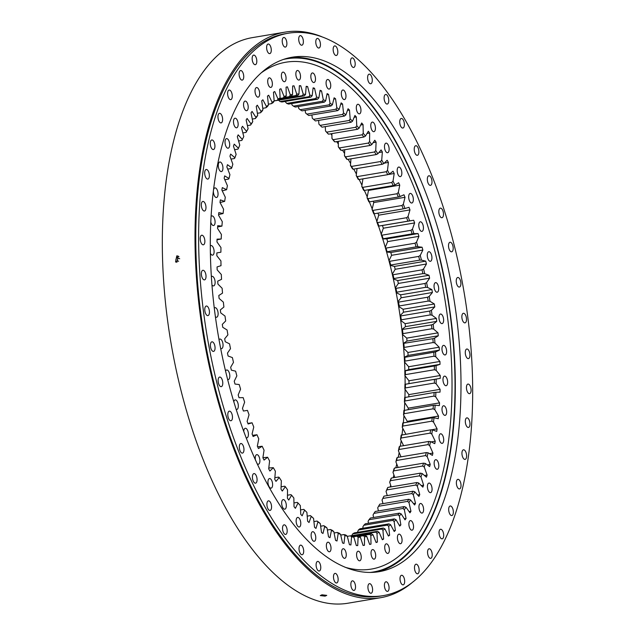 <?xml version="1.0" encoding="UTF-8"?>
<svg xmlns="http://www.w3.org/2000/svg" width="635" height="635" viewBox="0 0 635 635"><rect width="100%" height="100%" fill="white"/><g stroke="black" fill="none" stroke-linecap="round" stroke-linejoin="round"><path stroke-width="0.95" d="M307.205 516.152L310.42 515.604A222.798 101.846 80.4 0 0 312.277 517.207L313.563 518.39A224.099 102.441 -99.6 0 1 311.221 516.366L309.031 522.526A232.521 106.291 -99.6 0 1 307.618 521.224L306.895 512.366A224.099 102.441 -99.6 0 1 304.578 510.072L302.157 515.811A232.521 106.291 -99.6 0 1 300.768 514.342L300.315 505.563A224.099 102.441 -99.6 0 1 298.037 503.007L295.394 508.31A232.521 106.291 -99.6 0 1 294.029 506.682L293.854 498.015A224.099 102.441 -99.6 0 1 291.616 495.197L288.766 500.047A232.521 106.291 -99.6 0 1 287.425 498.269L287.52 489.752A224.099 102.441 -99.6 0 1 285.337 486.688L282.289 491.053A232.521 106.291 -99.6 0 1 280.988 489.133L281.353 480.79A224.099 102.441 -99.6 0 1 279.233 477.496L275.995 481.37A232.521 106.291 -99.6 0 1 274.733 479.314L275.368 471.186A224.099 102.441 -99.6 0 1 273.32 467.67L269.907 471.035A232.521 106.291 -99.6 0 1 268.692 468.844L269.597 460.962A224.099 102.441 -99.6 0 1 267.629 457.248L264.049 460.081A232.521 106.291 -99.6 0 1 262.89 457.772L264.057 450.175A224.099 102.441 -99.6 0 1 262.176 446.262L258.453 448.556A232.521 106.291 -99.6 0 1 257.342 446.143L258.77 438.848A224.099 102.441 -99.6 0 1 256.984 434.761L253.127 436.515A232.521 106.291 -99.6 0 1 252.079 433.991L253.762 427.037A224.099 102.441 -99.6 0 1 252.071 422.791L248.102 423.989A232.521 106.291 -99.6 0 1 247.118 421.378L249.039 414.782A224.099 102.441 -99.6 0 1 247.467 410.393L243.395 411.036A232.521 106.291 -99.6 0 1 242.475 408.345L244.642 402.138A224.099 102.441 -99.6 0 1 243.173 397.629L239.022 397.708A232.521 106.291 -99.6 0 1 238.173 394.954L240.57 389.16A224.099 102.441 -99.6 0 1 239.228 384.54L235.006 384.064A232.521 106.291 -99.6 0 1 234.228 381.238L236.847 375.88A224.099 102.441 -99.6 0 1 235.625 371.173L231.354 370.141A232.521 106.291 -99.6 0 1 230.656 367.268L233.49 362.371A224.099 102.441 -99.6 0 1 232.394 357.592L228.084 356.005A232.521 106.291 -99.6 0 1 227.473 353.1L230.497 348.678A224.099 102.441 -99.6 0 1 229.545 343.845L225.219 341.709A232.521 106.291 -99.6 0 1 224.679 338.772L227.901 334.851A224.099 102.441 -99.6 0 1 227.084 329.986L222.758 327.311A232.521 106.291 -99.6 0 1 222.306 324.366L225.695 320.945A224.099 102.441 -99.6 0 1 225.02 316.071L220.71 312.865A232.521 106.291 -99.6 0 1 220.345 309.92L223.901 307.022A224.099 102.441 -99.6 0 1 223.369 302.149L219.091 298.434A232.521 106.291 -99.6 0 1 218.813 295.489L222.52 293.132A224.099 102.441 -99.6 0 1 222.131 288.282L217.908 284.067A232.521 106.291 -99.6 0 1 217.805 282.607A232.521 106.291 -99.6 0 1 217.718 281.146L221.552 279.337A224.099 102.441 -99.6 0 1 221.313 274.526L217.154 269.827A232.521 106.291 -99.6 0 1 217.059 266.938L221.012 265.676A224.099 102.441 -99.6 0 1 220.924 260.937L216.845 255.762A232.521 106.291 -99.6 0 1 216.837 252.92L220.893 252.214A224.099 102.441 -99.6 0 1 220.956 247.555L216.972 241.943A232.521 106.291 -99.6 0 1 217.059 239.157L221.202 239.006A224.099 102.441 -99.6 0 1 221.409 234.45L217.543 228.409A232.521 106.291 -99.6 0 1 217.718 225.687L221.933 226.1A224.099 102.441 -99.6 0 1 222.29 221.663L218.551 215.217A232.521 106.291 -99.6 0 1 218.813 212.574L223.083 213.55A224.099 102.441 -99.6 0 1 223.583 209.24L219.996 202.43A232.521 106.291 -99.6 0 1 220.345 199.874L224.647 201.398A224.099 102.441 -99.6 0 1 225.298 197.239L221.869 190.079A232.521 106.291 -99.6 0 1 222.298 187.619L226.624 189.698A224.099 102.441 -99.6 0 1 227.417 185.714L224.155 178.229A232.521 106.291 -99.6 0 1 224.679 175.879L229.005 178.491A224.099 102.441 -99.6 0 1 229.933 174.696L226.862 166.926A232.521 106.291 -99.6 0 1 227.465 164.687L231.775 167.831A224.099 102.441 -99.6 0 1 232.839 164.235L229.965 156.202A232.521 106.291 -99.6 0 1 230.648 154.091L234.934 157.75A224.099 102.441 -99.6 0 1 236.125 154.368L233.466 146.113A232.521 106.291 -99.6 0 1 234.22 144.137L238.458 148.296A224.099 102.441 -99.6 0 1 239.776 145.137L237.331 136.692A232.521 106.291 -99.6 0 1 238.165 134.85L242.332 139.502A224.099 102.441 -99.6 0 1 243.776 136.581L241.562 127.976A232.521 106.291 -99.6 0 1 242.467 126.286L246.555 131.405A224.099 102.441 -99.6 0 1 248.11 128.738L247.277 130.278A222.798 101.846 80.4 0 0 246.047 132.382L242.832 132.929M386.905 495.649A233.331 106.664 80.4 0 0 387.12 495.117M390.136 487.037A233.331 106.664 80.4 0 0 390.715 485.346M393.128 477.742A233.331 106.664 80.4 0 0 393.93 474.964M395.835 467.82A233.331 106.664 80.4 0 0 396.748 464.034M398.232 457.303A233.331 106.664 80.4 0 0 399.169 452.588M400.304 446.238A233.331 106.664 80.4 0 0 401.177 440.674M402.019 434.665A233.331 106.664 80.4 0 0 402.78 428.339M403.368 422.64A233.331 106.664 80.4 0 0 403.963 415.631M404.336 410.218A233.331 106.664 80.4 0 0 404.733 402.606M404.924 397.439A233.331 106.664 80.4 0 0 405.09 389.303M405.114 384.302A233.331 106.664 80.4 0 0 405.027 375.777M404.9 370.848A233.331 106.664 80.4 0 0 404.551 362.077M404.289 357.211A233.331 106.664 80.4 0 0 404.138 354.782A233.331 106.664 80.4 0 0 386.62 252.016M210.32 245.92A4.858 2.222 -99.6 0 1 210.971 245.562A4.858 2.222 -99.6 0 1 214.09 251.047A4.858 2.222 -99.6 0 1 212.582 255.151A4.858 2.222 -99.6 0 1 210.407 253.325M211.122 216.495A4.858 2.222 -99.6 0 1 211.947 215.924A4.858 2.222 -99.6 0 1 215.067 221.409A4.858 2.222 -99.6 0 1 213.566 225.512A4.858 2.222 -99.6 0 1 210.82 222.21M213.582 189.643A4.858 2.222 -99.6 0 1 214.908 187.904A4.858 2.222 -99.6 0 1 218.035 193.389A4.858 2.222 -99.6 0 1 216.527 197.493A4.858 2.222 -99.6 0 1 213.4 192.008A4.858 2.222 -99.6 0 1 213.384 191.222M222.925 167.481A4.858 2.222 -99.6 0 1 221.417 171.585A4.858 2.222 -99.6 0 1 218.297 166.1A4.858 2.222 -99.6 0 1 219.797 161.996A4.858 2.222 -99.6 0 1 222.925 167.481M229.664 144.113A4.858 2.222 -99.6 0 1 228.155 148.217A4.858 2.222 -99.6 0 1 225.036 142.732A4.858 2.222 -99.6 0 1 226.536 138.628A4.858 2.222 -99.6 0 1 229.664 144.113M238.133 123.698A4.858 2.222 -99.6 0 1 236.625 127.802A4.858 2.222 -99.6 0 1 233.505 122.317A4.858 2.222 -99.6 0 1 235.013 118.213A4.858 2.222 -99.6 0 1 238.133 123.698M248.19 106.577A4.858 2.222 -99.6 0 1 246.682 110.68A4.858 2.222 -99.6 0 1 243.562 105.196A4.858 2.222 -99.6 0 1 245.07 101.092A4.858 2.222 -99.6 0 1 248.19 106.577M259.659 93.043A4.858 2.222 -99.6 0 1 258.151 97.147A4.858 2.222 -99.6 0 1 255.032 91.662A4.858 2.222 -99.6 0 1 256.54 87.559A4.858 2.222 -99.6 0 1 259.659 93.043M272.351 83.336A4.858 2.222 -99.6 0 1 270.843 87.432A4.858 2.222 -99.6 0 1 267.724 81.955A4.858 2.222 -99.6 0 1 269.224 77.851A4.858 2.222 -99.6 0 1 272.351 83.336M286.044 77.605A4.858 2.222 -99.6 0 1 284.536 81.709A4.858 2.222 -99.6 0 1 281.408 76.224A4.858 2.222 -99.6 0 1 282.916 72.12A4.858 2.222 -99.6 0 1 286.044 77.605M300.498 75.97A4.858 2.222 -99.6 0 1 298.99 80.066A4.858 2.222 -99.6 0 1 295.87 74.589A4.858 2.222 -99.6 0 1 297.378 70.485A4.858 2.222 -99.6 0 1 300.498 75.97M315.476 78.438A4.858 2.222 -99.6 0 1 313.968 82.542A4.858 2.222 -99.6 0 1 310.848 77.057A4.858 2.222 -99.6 0 1 312.356 72.954A4.858 2.222 -99.6 0 1 315.476 78.438M330.716 84.979A4.858 2.222 -99.6 0 1 329.208 89.083A4.858 2.222 -99.6 0 1 326.088 83.598A4.858 2.222 -99.6 0 1 327.596 79.494A4.858 2.222 -99.6 0 1 330.716 84.979M345.956 95.48A4.858 2.222 -99.6 0 1 344.448 99.584A4.858 2.222 -99.6 0 1 341.328 94.099A4.858 2.222 -99.6 0 1 342.837 89.995A4.858 2.222 -99.6 0 1 345.956 95.48M360.942 109.76A4.858 2.222 -99.6 0 1 359.434 113.863A4.858 2.222 -99.6 0 1 356.314 108.379A4.858 2.222 -99.6 0 1 357.822 104.275A4.858 2.222 -99.6 0 1 360.942 109.76M375.412 127.579A4.858 2.222 -99.6 0 1 373.904 131.675A4.858 2.222 -99.6 0 1 370.784 126.198A4.858 2.222 -99.6 0 1 372.293 122.095A4.858 2.222 -99.6 0 1 375.412 127.579M389.12 148.622A4.858 2.222 -99.6 0 1 387.612 152.725A4.858 2.222 -99.6 0 1 384.492 147.241A4.858 2.222 -99.6 0 1 386.001 143.137A4.858 2.222 -99.6 0 1 389.12 148.622M401.828 172.53A4.858 2.222 -99.6 0 1 400.32 176.633A4.858 2.222 -99.6 0 1 397.2 171.148A4.858 2.222 -99.6 0 1 398.709 167.053A4.858 2.222 -99.6 0 1 401.828 172.53M413.329 198.906A4.858 2.222 -99.6 0 1 411.821 203.009A4.858 2.222 -99.6 0 1 408.694 197.525A4.858 2.222 -99.6 0 1 410.202 193.421A4.858 2.222 -99.6 0 1 413.329 198.906M423.41 227.29A4.858 2.222 -99.6 0 1 421.902 231.394A4.858 2.222 -99.6 0 1 418.782 225.909A4.858 2.222 -99.6 0 1 420.291 221.805A4.858 2.222 -99.6 0 1 423.41 227.29M431.911 257.199A4.858 2.222 -99.6 0 1 430.403 261.302A4.858 2.222 -99.6 0 1 427.284 255.818A4.858 2.222 -99.6 0 1 428.792 251.714A4.858 2.222 -99.6 0 1 431.911 257.199M438.682 288.115A4.858 2.222 -99.6 0 1 437.174 292.219A4.858 2.222 -99.6 0 1 434.054 286.734A4.858 2.222 -99.6 0 1 435.562 282.631A4.858 2.222 -99.6 0 1 438.682 288.115M443.611 319.516A4.858 2.222 -99.6 0 1 442.103 323.62A4.858 2.222 -99.6 0 1 438.983 318.135A4.858 2.222 -99.6 0 1 440.492 314.031A4.858 2.222 -99.6 0 1 443.611 319.516M446.611 350.861A4.858 2.222 -99.6 0 1 445.103 354.965A4.858 2.222 -99.6 0 1 441.984 349.48A4.858 2.222 -99.6 0 1 443.484 345.376A4.858 2.222 -99.6 0 1 446.611 350.861M447.627 381.619A4.858 2.222 -99.6 0 1 446.119 385.723A4.858 2.222 -99.6 0 1 443 380.238A4.858 2.222 -99.6 0 1 444.508 376.134A4.858 2.222 -99.6 0 1 447.627 381.619M446.651 411.258A4.858 2.222 -99.6 0 1 445.143 415.361A4.858 2.222 -99.6 0 1 442.016 409.877A4.858 2.222 -99.6 0 1 443.524 405.773A4.858 2.222 -99.6 0 1 446.651 411.258M443.69 439.277A4.858 2.222 -99.6 0 1 442.182 443.373A4.858 2.222 -99.6 0 1 439.055 437.896A4.858 2.222 -99.6 0 1 440.563 433.792A4.858 2.222 -99.6 0 1 443.69 439.277M438.793 465.185A4.858 2.222 -99.6 0 1 437.285 469.289A4.858 2.222 -99.6 0 1 434.165 463.804A4.858 2.222 -99.6 0 1 435.673 459.7A4.858 2.222 -99.6 0 1 438.793 465.185M432.054 488.545A4.858 2.222 -99.6 0 1 430.546 492.649A4.858 2.222 -99.6 0 1 427.426 487.164A4.858 2.222 -99.6 0 1 428.935 483.068A4.858 2.222 -99.6 0 1 432.054 488.545M423.585 508.968A4.858 2.222 -99.6 0 1 422.077 513.072A4.858 2.222 -99.6 0 1 418.957 507.587A4.858 2.222 -99.6 0 1 420.465 503.484A4.858 2.222 -99.6 0 1 423.585 508.968M413.528 526.09A4.858 2.222 -99.6 0 1 412.02 530.193A4.858 2.222 -99.6 0 1 408.9 524.708A4.858 2.222 -99.6 0 1 410.408 520.605A4.858 2.222 -99.6 0 1 413.528 526.09M402.058 539.623A4.858 2.222 -99.6 0 1 400.55 543.727A4.858 2.222 -99.6 0 1 397.431 538.242A4.858 2.222 -99.6 0 1 398.939 534.138A4.858 2.222 -99.6 0 1 402.058 539.623M389.366 549.331A4.858 2.222 -99.6 0 1 387.858 553.434A4.858 2.222 -99.6 0 1 384.739 547.949A4.858 2.222 -99.6 0 1 386.247 543.846A4.858 2.222 -99.6 0 1 389.366 549.331M375.674 555.061A4.858 2.222 -99.6 0 1 374.174 559.157A4.858 2.222 -99.6 0 1 371.046 553.68A4.858 2.222 -99.6 0 1 372.554 549.577A4.858 2.222 -99.6 0 1 375.674 555.061M361.22 556.697A4.858 2.222 -99.6 0 1 359.712 560.8A4.858 2.222 -99.6 0 1 356.592 555.315A4.858 2.222 -99.6 0 1 358.1 551.212A4.858 2.222 -99.6 0 1 361.22 556.697M346.242 554.228A4.858 2.222 -99.6 0 1 344.734 558.332A4.858 2.222 -99.6 0 1 341.614 552.847A4.858 2.222 -99.6 0 1 343.122 548.743A4.858 2.222 -99.6 0 1 346.242 554.228M331.002 547.688A4.858 2.222 -99.6 0 1 329.494 551.783A4.858 2.222 -99.6 0 1 326.374 546.306A4.858 2.222 -99.6 0 1 327.882 542.203A4.858 2.222 -99.6 0 1 331.002 547.688M315.762 537.186A4.858 2.222 -99.6 0 1 314.254 541.282A4.858 2.222 -99.6 0 1 311.134 535.805A4.858 2.222 -99.6 0 1 312.634 531.701A4.858 2.222 -99.6 0 1 315.762 537.186M300.776 522.907A4.858 2.222 -99.6 0 1 299.268 527.002A4.858 2.222 -99.6 0 1 296.148 521.525A4.858 2.222 -99.6 0 1 297.656 517.422A4.858 2.222 -99.6 0 1 300.776 522.907M286.306 505.087A4.858 2.222 -99.6 0 1 284.798 509.191A4.858 2.222 -99.6 0 1 281.678 503.706A4.858 2.222 -99.6 0 1 283.186 499.602A4.858 2.222 -99.6 0 1 286.306 505.087M272.598 484.045A4.858 2.222 -99.6 0 1 271.089 488.148A4.858 2.222 -99.6 0 1 267.97 482.663A4.858 2.222 -99.6 0 1 269.478 478.56A4.858 2.222 -99.6 0 1 272.598 484.045M255.445 460.153A4.858 2.222 -99.6 0 1 255.262 458.748A4.858 2.222 -99.6 0 1 256.762 454.644A4.858 2.222 -99.6 0 1 259.89 460.129A4.858 2.222 -99.6 0 1 258.381 464.233A4.858 2.222 -99.6 0 1 257.048 463.653M243.745 431.609A4.858 2.222 -99.6 0 1 245.269 428.276A4.858 2.222 -99.6 0 1 248.396 433.761A4.858 2.222 -99.6 0 1 246.888 437.856A4.858 2.222 -99.6 0 1 246.039 437.666M233.791 401.891A4.858 2.222 -99.6 0 1 235.188 399.891A4.858 2.222 -99.6 0 1 238.308 405.376A4.858 2.222 -99.6 0 1 236.799 409.48A4.858 2.222 -99.6 0 1 236.101 409.369M225.536 371.157A4.858 2.222 -99.6 0 1 226.687 369.983A4.858 2.222 -99.6 0 1 229.806 375.468A4.858 2.222 -99.6 0 1 228.298 379.571A4.858 2.222 -99.6 0 1 227.576 379.444M219.004 339.749A4.858 2.222 -99.6 0 1 219.908 339.066A4.858 2.222 -99.6 0 1 223.036 344.551A4.858 2.222 -99.6 0 1 221.528 348.655A4.858 2.222 -99.6 0 1 220.623 348.424M214.265 308.094A4.858 2.222 -99.6 0 1 214.987 307.665A4.858 2.222 -99.6 0 1 218.107 313.15A4.858 2.222 -99.6 0 1 216.598 317.254A4.858 2.222 -99.6 0 1 215.384 316.786M211.36 276.654A4.858 2.222 -99.6 0 1 211.987 276.32A4.858 2.222 -99.6 0 1 215.106 281.797A4.858 2.222 -99.6 0 1 213.598 285.901A4.858 2.222 -99.6 0 1 211.955 284.956M280.067 101.552A222.798 101.846 -99.6 0 1 281.916 101.989L310.904 97.099A222.798 101.846 80.4 0 0 309.055 96.671L280.067 101.552L278.527 100.203M275.074 100.711A222.798 101.846 -99.6 0 1 275.304 100.743L304.3 95.861A222.798 101.846 80.4 0 0 302.474 95.663L278.821 99.647M279.749 98.52L297.783 95.48A222.798 101.846 80.4 0 0 295.981 95.528L284.901 97.401M289.623 96.266L291.378 95.972A222.798 101.846 80.4 0 0 290.385 96.131A222.798 101.846 80.4 0 0 289.623 96.266L290.314 94.837A224.099 102.441 -99.6 0 1 292.537 94.472L291.378 95.972M283.408 97.869L284.067 96.48A224.099 102.441 -99.6 0 1 286.234 95.806L285.123 97.33A222.798 101.846 80.4 0 0 283.408 97.869L279.781 98.481M277.368 100.33L277.995 98.989A224.099 102.441 -99.6 0 1 280.106 98.012L279.035 99.552A222.798 101.846 80.4 0 0 277.368 100.33L274.145 100.87M271.526 103.64L272.129 102.346A224.099 102.441 -99.6 0 1 274.161 101.076L273.129 102.632A222.798 101.846 80.4 0 0 271.526 103.64L268.351 104.172M265.906 107.791L266.486 106.553A224.099 102.441 -99.6 0 1 268.438 104.981L267.446 106.553A222.798 101.846 80.4 0 0 265.906 107.791L262.755 108.323M260.525 112.76L261.08 111.577A224.099 102.441 -99.6 0 1 262.946 109.728L261.993 111.292A222.798 101.846 80.4 0 0 260.525 112.76L257.381 113.292M255.405 118.531L255.945 117.411A224.099 102.441 -99.6 0 1 257.715 115.284L256.802 116.84A222.798 101.846 80.4 0 0 255.405 118.531L252.262 119.062M250.579 125.079L251.095 124.031A224.099 102.441 -99.6 0 1 252.762 121.626L251.897 123.182A222.798 101.846 80.4 0 0 250.579 125.079L247.404 125.619M234.934 157.75L234.458 158.512L231.005 159.091M242.332 139.502L241.84 140.414L238.569 140.962M238.458 148.296L237.974 149.13L234.617 149.701M231.775 167.831L231.307 168.505L227.727 169.108M229.005 178.491L228.536 179.086L224.806 179.721M226.624 189.698L222.242 190.865M224.647 201.398L220.043 202.517M223.083 213.55L218.615 214.559M221.933 226.1L217.63 226.997M221.202 239.006L217.035 239.792M403.868 343.591A222.798 101.846 -99.6 0 1 404.177 347.424L433.165 342.535A222.798 101.846 80.4 0 0 432.864 338.701L403.304 343.416A224.099 102.441 80.4 0 1 403.693 348.266L404.177 347.424M402.511 329.779A222.798 101.846 -99.6 0 1 402.931 333.637L431.919 328.747A222.798 101.846 80.4 0 0 431.498 324.898L401.923 329.525A224.099 102.441 80.4 0 1 402.455 334.399L402.931 333.637M400.741 315.936A222.798 101.846 -99.6 0 1 401.272 319.802L430.26 314.912A222.798 101.846 80.4 0 0 429.728 311.055L400.741 315.936L400.121 315.603A224.099 102.441 80.4 0 1 400.804 320.484L401.272 319.802M398.566 302.117A222.798 101.846 -99.6 0 1 399.209 305.967L428.204 301.077A222.798 101.846 80.4 0 0 427.553 297.228L398.566 302.117L397.923 301.704A224.099 102.441 80.4 0 1 398.74 306.57L399.209 305.967M395.994 288.369A222.798 101.846 -99.6 0 1 396.748 292.187L425.736 287.306A222.798 101.846 80.4 0 0 424.982 283.48L395.994 288.369L395.327 287.877A224.099 102.441 80.4 0 1 396.28 292.711L396.748 292.187M393.041 274.741A222.798 101.846 -99.6 0 1 393.898 278.527L422.894 273.637A222.798 101.846 80.4 0 0 422.029 269.859L393.041 274.741L392.335 274.177A224.099 102.441 80.4 0 1 393.43 278.963L393.898 278.527M389.707 261.302A222.798 101.846 -99.6 0 1 390.676 265.025L419.664 260.144A222.798 101.846 80.4 0 0 418.703 256.421L389.707 261.302L388.977 260.667A224.099 102.441 80.4 0 1 390.2 265.382L390.676 265.025M386.016 248.094A222.798 101.846 -99.6 0 1 387.08 251.754L416.076 246.864A222.798 101.846 80.4 0 0 415.012 243.213L386.016 248.094L385.255 247.396A224.099 102.441 80.4 0 1 386.596 252.016L387.08 251.754M381.984 235.18A222.798 101.846 -99.6 0 1 383.143 238.744L412.131 233.863A222.798 101.846 80.4 0 0 410.98 230.291L381.984 235.18L381.183 234.41A224.099 102.441 80.4 0 1 382.651 238.927L383.143 238.744M377.619 222.591A222.798 101.846 -99.6 0 1 378.873 226.06L407.861 221.178A222.798 101.846 80.4 0 0 406.614 217.71L377.619 222.591L376.777 221.766A224.099 102.441 80.4 0 1 378.357 226.155L378.873 226.06M362.728 187.365A222.798 101.846 -99.6 0 1 364.212 190.452L393.208 185.571A222.798 101.846 80.4 0 0 391.716 182.475L362.728 187.365L361.767 186.38A224.099 102.441 80.4 0 1 363.649 190.294L364.212 190.452M398.375 196.985L369.387 201.866A222.798 101.846 -99.6 0 0 367.975 198.636L396.962 193.754L398.32 192.437A224.099 102.441 -99.6 0 1 400.106 196.525L398.375 196.985A222.798 101.846 80.4 0 0 396.962 193.754M403.265 208.867L374.277 213.757A222.798 101.846 -99.6 0 0 372.943 210.399L401.931 205.518L403.328 204.248A224.099 102.441 -99.6 0 1 405.019 208.494L403.265 208.867A222.798 101.846 80.4 0 0 401.931 205.518M351.496 166.426A222.798 101.846 -99.6 0 1 353.116 169.204L382.103 164.322A222.798 101.846 80.4 0 0 380.484 161.544L351.496 166.426L350.456 165.362A224.099 102.441 80.4 0 1 352.504 168.878L353.116 169.204M387.771 174.665L358.783 179.554A222.798 101.846 -99.6 0 0 357.227 176.609L386.215 171.728L387.493 170.315A224.099 102.441 -99.6 0 1 389.461 174.038L387.771 174.665A222.798 101.846 80.4 0 0 386.215 171.728M345.551 156.853A222.798 101.846 -99.6 0 1 347.226 159.456L376.222 154.575A222.798 101.846 80.4 0 0 374.547 151.971L345.551 156.853L344.472 155.758A224.099 102.441 80.4 0 1 346.591 159.052L347.226 159.456M339.423 147.923A222.798 101.846 -99.6 0 1 341.154 150.344L370.141 145.463A222.798 101.846 80.4 0 0 368.419 143.042L339.423 147.923L338.304 146.804A224.099 102.441 80.4 0 1 340.487 149.868L341.154 150.344M333.137 139.684A222.798 101.846 -99.6 0 1 334.907 141.907L363.895 137.025A222.798 101.846 80.4 0 0 362.125 134.795L333.137 139.684L331.97 138.533A224.099 102.441 80.4 0 1 334.208 141.351L334.907 141.907M326.707 132.151A222.798 101.846 -99.6 0 1 328.517 134.175L357.505 129.294A222.798 101.846 80.4 0 0 355.703 127.262L326.707 132.151L325.501 130.985A224.099 102.441 80.4 0 1 327.787 133.548L328.517 134.175M320.175 125.365A222.798 101.846 -99.6 0 1 322.008 127.175L350.996 122.293A222.798 101.846 80.4 0 0 349.163 120.475L320.175 125.365L318.929 124.19A224.099 102.441 80.4 0 1 321.239 126.484L322.008 127.175M313.547 119.348A222.798 101.846 -99.6 0 1 315.404 120.944L344.392 116.062A222.798 101.846 80.4 0 0 342.543 114.459L313.547 119.348L312.261 118.166L311.904 114.967M306.864 114.125A222.798 101.846 -99.6 0 1 308.737 115.499L337.725 110.617A222.798 101.846 80.4 0 0 335.859 109.244L306.864 114.125L305.538 112.943L305.173 110.339M300.149 109.72A222.798 101.846 -99.6 0 1 302.022 110.863L331.018 105.981A222.798 101.846 80.4 0 0 329.144 104.839L300.149 109.72L298.783 108.545L298.442 106.529M293.426 106.148A222.798 101.846 -99.6 0 1 295.299 107.061L324.287 102.171A222.798 101.846 80.4 0 0 322.413 101.267L293.426 106.148L292.021 104.981L291.735 103.568M317.579 99.211L288.584 104.092A222.798 101.846 -99.6 0 0 286.718 103.426L315.714 98.536L316.54 96.996A224.099 102.441 -99.6 0 1 318.897 97.853L317.579 99.211A222.798 101.846 80.4 0 0 315.714 98.536M350.52 535.813A222.798 101.846 80.4 0 0 352.346 536.003L353.862 537.115A224.099 102.441 -99.6 0 1 351.552 536.869L350.52 535.813L347.297 536.353M357.037 536.186A222.798 101.846 80.4 0 0 358.831 536.138L360.386 537.218A224.099 102.441 -99.6 0 1 358.108 537.281L357.037 536.186L353.425 536.797M359.219 536.408L363.434 535.694A222.798 101.846 80.4 0 0 364.426 535.535A222.798 101.846 80.4 0 0 365.196 535.4L363.657 535.662M358.862 536.154L369.689 534.337A222.798 101.846 80.4 0 0 371.411 533.797L357.267 536.186M352.409 536.051L375.785 532.114A222.798 101.846 80.4 0 0 377.444 531.336L350.75 535.837M354.298 532.908A222.798 101.846 -99.6 0 1 352.695 533.916L381.683 529.034A222.798 101.846 80.4 0 0 383.294 528.026L354.298 532.908M359.918 528.764A222.798 101.846 -99.6 0 1 358.378 530.003L387.366 525.113A222.798 101.846 80.4 0 0 388.914 523.875L359.918 528.764M365.3 523.796A222.798 101.846 -99.6 0 1 363.831 525.256L392.819 520.375A222.798 101.846 80.4 0 0 394.295 518.906L365.3 523.796M370.419 518.017A222.798 101.846 -99.6 0 1 369.014 519.708L398.01 514.826A222.798 101.846 80.4 0 0 399.407 513.136L370.419 518.017M383.984 496.141A222.798 101.846 -99.6 0 1 382.841 498.443L411.837 493.562A222.798 101.846 80.4 0 0 412.972 491.252L383.984 496.141L383.492 497.046A224.099 102.441 80.4 0 1 382.048 499.967L382.841 498.443M407.535 501.388L378.547 506.278A222.798 101.846 -99.6 0 0 379.778 504.166L408.765 499.285L410.535 499.88A224.099 102.441 -99.6 0 1 408.98 502.547L407.535 501.388A222.798 101.846 80.4 0 0 408.765 499.285M402.923 508.484L373.928 513.374A222.798 101.846 -99.6 0 0 375.245 511.469L404.241 506.587L405.987 507.254A224.099 102.441 -99.6 0 1 404.328 509.659L402.923 508.484A222.798 101.846 80.4 0 0 404.241 506.587M391.366 478.044A222.798 101.846 -99.6 0 1 390.422 480.719L419.417 475.837A222.798 101.846 80.4 0 0 420.362 473.154L391.366 478.044L390.89 478.798A224.099 102.441 80.4 0 1 389.699 482.187L390.422 480.719M415.798 485.029L386.81 489.918A222.798 101.846 -99.6 0 0 387.85 487.418L416.846 482.536L418.632 482.989A224.099 102.441 -99.6 0 1 417.314 486.14L415.798 485.029A222.798 101.846 80.4 0 0 416.846 482.536M394.518 468.043A222.798 101.846 -99.6 0 1 393.676 470.892L422.664 466.003A222.798 101.846 80.4 0 0 423.505 463.161L394.518 468.043L394.049 468.717A224.099 102.441 80.4 0 1 392.986 472.321L393.676 470.892M397.288 457.462A222.798 101.846 -99.6 0 1 396.558 460.47L425.545 455.581A222.798 101.846 80.4 0 0 426.275 452.58L397.288 457.462L396.819 458.057A224.099 102.441 80.4 0 1 395.891 461.859L396.558 460.47M399.669 446.341A222.798 101.846 -99.6 0 1 399.042 449.493L428.038 444.611A222.798 101.846 80.4 0 0 428.657 441.46L399.669 446.341L399.201 446.857A224.099 102.441 80.4 0 1 398.407 450.842L399.042 449.493M401.645 434.729A222.798 101.846 -99.6 0 1 401.137 438.015L430.125 433.126A222.798 101.846 80.4 0 0 430.641 429.839L401.177 435.158A224.099 102.441 80.4 0 1 400.526 439.309L401.137 438.015M403.217 422.664A222.798 101.846 -99.6 0 1 402.82 426.069L431.816 421.18A222.798 101.846 80.4 0 0 432.213 417.774L402.741 423.005A224.099 102.441 80.4 0 1 402.241 427.307L402.82 426.069M404.376 410.194A222.798 101.846 -99.6 0 1 404.098 413.71L433.086 408.821A222.798 101.846 80.4 0 0 433.372 405.313L403.892 410.448A224.099 102.441 80.4 0 1 403.535 414.893L404.098 413.71M405.122 397.375A222.798 101.846 -99.6 0 1 404.955 400.979L433.951 396.097A222.798 101.846 80.4 0 0 434.11 392.493L404.622 397.542A224.099 102.441 80.4 0 1 404.416 402.106L404.955 400.979M405.44 384.254A222.798 101.846 -99.6 0 1 405.392 387.937L434.388 383.048A222.798 101.846 80.4 0 0 434.435 379.365L404.932 384.334A224.099 102.441 80.4 0 1 404.868 388.993L405.392 387.937M405.336 370.88A222.798 101.846 -99.6 0 1 405.408 374.626L434.403 369.745A222.798 101.846 80.4 0 0 434.332 365.99L404.812 370.872A224.099 102.441 80.4 0 1 404.9 375.618L405.408 374.626M433.991 356.219L405.003 361.101A222.798 101.846 -99.6 0 0 404.812 357.307L435.531 351.949A224.099 102.441 -99.6 0 1 435.769 356.751L433.991 356.219A222.798 101.846 80.4 0 0 433.808 352.417M252.071 422.791L247.88 423.41M267.629 457.248L262.898 457.7M256.984 434.761L252.627 435.324M262.176 446.262L257.627 446.77M273.32 467.67L268.788 468.003M279.233 477.496L278.598 477.091L274.86 477.726M285.337 486.688L284.67 486.204L281.091 486.807M291.616 495.197L290.917 494.641L287.457 495.229M298.037 503.007L297.307 502.38L293.949 502.944M304.578 510.072L303.816 509.373L300.545 509.929M317.087 521.049A222.798 101.846 80.4 0 0 318.96 522.422L320.286 523.605A224.099 102.441 -99.6 0 1 317.929 521.875L317.087 521.049L313.92 521.589M323.802 525.685A222.798 101.846 80.4 0 0 325.676 526.828L327.041 528.01A224.099 102.441 -99.6 0 1 324.675 526.566L323.802 525.685L320.651 526.217M330.525 529.495A222.798 101.846 80.4 0 0 332.399 530.4L333.804 531.574A224.099 102.441 -99.6 0 1 331.438 530.423L330.525 529.495L327.382 530.019M337.241 532.455A222.798 101.846 80.4 0 0 339.098 533.13L340.55 534.281A224.099 102.441 -99.6 0 1 338.193 533.432L337.241 532.455L334.089 532.987M351.552 536.869L350.885 544.965A232.521 106.291 -99.6 0 1 349.48 544.727L347.242 536.13L345.757 534.995A222.798 101.846 80.4 0 1 343.908 534.567L340.733 535.099M309.055 96.671L309.848 95.147A224.099 102.441 -99.6 0 1 312.182 95.702L310.904 97.099M302.474 95.663L303.228 94.17A224.099 102.441 -99.6 0 1 305.538 94.417L304.3 95.861M295.981 95.528L296.704 94.067A224.099 102.441 -99.6 0 1 298.974 94.004L297.783 95.48M246.047 132.382L246.555 131.405M432.864 338.701L434.57 338.145A224.099 102.441 -99.6 0 1 434.959 342.995L433.165 342.535M431.498 324.898L433.189 324.263A224.099 102.441 -99.6 0 1 433.721 329.136L431.919 328.747M429.728 311.055L431.387 310.332A224.099 102.441 -99.6 0 1 432.07 315.214L430.26 314.912M427.553 297.228L429.189 296.434A224.099 102.441 -99.6 0 1 430.006 301.3L428.204 301.077M424.982 283.48L426.585 282.607A224.099 102.441 -99.6 0 1 427.545 287.441L425.736 287.306M422.029 269.859L423.601 268.915A224.099 102.441 -99.6 0 1 424.696 273.693L422.894 273.637M418.703 256.421L420.243 255.397A224.099 102.441 -99.6 0 1 421.457 260.112L419.664 260.144M415.012 243.213L416.52 242.126A224.099 102.441 -99.6 0 1 417.862 246.745L416.076 246.864M410.98 230.291L412.448 229.14A224.099 102.441 -99.6 0 1 413.909 233.656L412.131 233.863M406.614 217.71L408.043 216.503A224.099 102.441 -99.6 0 1 409.623 220.885L407.861 221.178M391.716 182.475L393.033 181.11A224.099 102.441 -99.6 0 1 394.914 185.023L393.208 185.571M380.484 161.544L381.722 160.099A224.099 102.441 -99.6 0 1 383.77 163.608L382.103 164.322M374.547 151.971L375.737 150.487A224.099 102.441 -99.6 0 1 377.857 153.781L376.222 154.575M368.419 143.042L369.57 141.534A224.099 102.441 -99.6 0 1 371.753 144.597L370.141 145.463M362.125 134.795L363.236 133.263A224.099 102.441 -99.6 0 1 365.474 136.081L363.895 137.025M355.703 127.262L356.767 125.722A224.099 102.441 -99.6 0 1 359.053 128.278L357.505 129.294M349.163 120.475L350.187 118.92A224.099 102.441 -99.6 0 1 352.504 121.214L350.996 122.293M342.543 114.459L343.527 112.895A224.099 102.441 -99.6 0 1 345.869 114.919L344.392 116.062M335.859 109.244L336.804 107.672A224.099 102.441 -99.6 0 1 339.161 109.41L337.725 110.617M329.144 104.839L330.041 103.275A224.099 102.441 -99.6 0 1 332.415 104.719L331.018 105.981M322.413 101.267L323.286 99.711A224.099 102.441 -99.6 0 1 325.652 100.862L324.287 102.171M365.196 535.4L366.776 536.448A224.099 102.441 -99.6 0 1 364.553 536.813L363.434 535.694M371.411 533.797L373.023 534.805A224.099 102.441 -99.6 0 1 370.856 535.48L369.689 534.337M377.444 531.336L379.087 532.297A224.099 102.441 -99.6 0 1 376.984 533.273L375.785 532.114M383.294 528.026L384.961 528.931A224.099 102.441 -99.6 0 1 382.929 530.209L381.683 529.034M388.914 523.875L390.604 524.732A224.099 102.441 -99.6 0 1 388.652 526.296L387.366 525.113M394.295 518.906L396.01 519.7A224.099 102.441 -99.6 0 1 394.144 521.557L392.819 520.375M399.407 513.136L401.145 513.866A224.099 102.441 -99.6 0 1 399.375 516.001L398.01 514.826M412.972 491.252L414.75 491.784A224.099 102.441 -99.6 0 1 413.314 494.697L411.837 493.562M420.362 473.154L422.156 473.527A224.099 102.441 -99.6 0 1 420.965 476.917L419.417 475.837M423.505 463.161L425.307 463.455A224.099 102.441 -99.6 0 1 424.251 467.05L422.664 466.003M426.275 452.58L428.085 452.787A224.099 102.441 -99.6 0 1 427.157 456.589L425.545 455.581M428.657 441.46L430.459 441.587A224.099 102.441 -99.6 0 1 429.673 445.572L428.038 444.611M430.641 429.839L432.443 429.887A224.099 102.441 -99.6 0 1 431.792 434.038L430.125 433.126M432.213 417.774L434.007 417.735A224.099 102.441 -99.6 0 1 433.507 422.045L431.816 421.18M433.372 405.313L435.158 405.186A224.099 102.441 -99.6 0 1 434.8 409.623L433.086 408.821M434.11 392.493L435.888 392.279A224.099 102.441 -99.6 0 1 435.681 396.835L433.951 396.097M434.435 379.365L436.197 379.063A224.099 102.441 -99.6 0 1 436.134 383.723L434.388 383.048M434.332 365.99L436.078 365.609A224.099 102.441 -99.6 0 1 436.166 370.348L434.403 369.745M310.42 515.604L311.221 516.366M347.242 536.13A224.099 102.441 -99.6 0 1 344.9 535.583L343.908 534.567M368.197 189.786A232.521 106.291 -99.6 0 1 368.483 190.413L367.054 197.707A224.099 102.441 80.4 0 1 368.84 201.795L369.387 201.866M367.054 197.707L367.975 198.636M373.197 201.231A232.521 106.291 -99.6 0 1 373.745 202.557L372.062 209.518A224.099 102.441 80.4 0 1 373.753 213.765L374.277 213.757M372.062 209.518L372.943 210.399M357.037 168.545L356.227 175.585A224.099 102.441 80.4 0 1 358.196 179.308L358.783 179.554M356.227 175.585L357.227 176.609M285.091 101.449L286.718 103.426M351.679 535.678L352.695 533.916M357.473 532.376L358.378 530.003M363.069 528.233L362.879 526.828L363.831 525.256M368.443 523.264L368.109 521.271L369.014 519.708M378.42 510.937L377.714 507.817L378.547 506.278M373.563 517.493L373.062 514.929L373.928 513.374M387.255 495.586L386.048 491.411L386.81 489.918M386.048 491.411A224.099 102.441 80.4 0 0 387.366 488.251L387.85 487.418M435.769 356.751L439.936 361.458L408.67 366.728L404.511 362.021L405.003 361.101M404.511 362.021A224.099 102.441 80.4 0 0 404.273 357.219L404.812 357.307M385.278 247.333A233.331 106.664 80.4 0 0 382.738 238.919M381.246 234.228A233.331 106.664 80.4 0 0 378.539 226.131M376.888 221.417A233.331 106.664 80.4 0 0 374.063 213.757M372.205 208.947A233.331 106.664 80.4 0 0 369.332 201.866M367.22 196.874A233.331 106.664 80.4 0 0 364.355 190.429M361.942 185.245A233.331 106.664 80.4 0 0 359.148 179.491M356.402 174.101A233.331 106.664 80.4 0 0 353.735 169.1M350.599 163.481A233.331 106.664 80.4 0 0 348.163 159.298M344.575 153.44A233.331 106.664 80.4 0 0 342.455 150.13M338.336 144.01A233.331 106.664 80.4 0 0 336.645 141.613M331.907 135.231A233.331 106.664 80.4 0 0 330.779 133.794M325.31 127.151A233.331 106.664 80.4 0 0 324.906 126.69M312.182 95.702L313.118 87.852A232.521 106.291 -99.6 0 1 314.539 88.273L316.54 96.996M323.286 99.711L321.524 90.884A232.521 106.291 -99.6 0 0 320.096 90.281L318.897 97.853M330.041 103.275L328.541 94.393A232.521 106.291 -99.6 0 0 327.104 93.607L325.652 100.862M336.804 107.672L335.55 98.766A232.521 106.291 -99.6 0 0 334.121 97.798L332.415 104.719M343.527 112.895L342.543 103.997A232.521 106.291 -99.6 0 0 341.114 102.862L339.161 109.41M350.187 118.92L349.472 110.061A232.521 106.291 -99.6 0 0 348.059 108.752L345.869 114.919M356.767 125.722L356.322 116.935A232.521 106.291 -99.6 0 0 354.933 115.467L352.504 121.214M363.236 133.263L363.061 124.603A232.521 106.291 -99.6 0 0 361.696 122.976L359.053 128.278M369.57 141.534L369.665 133.017A232.521 106.291 -99.6 0 0 368.324 131.239L365.474 136.081M375.737 150.487L376.103 142.153A232.521 106.291 -99.6 0 0 374.801 140.232L371.753 144.597M381.722 160.099L382.357 151.971A232.521 106.291 -99.6 0 0 381.095 149.916L377.857 153.781M387.493 170.315L388.398 162.441A232.521 106.291 -99.6 0 0 387.183 160.25L383.77 163.608M393.033 181.11L394.2 173.506A232.521 106.291 -99.6 0 0 393.033 171.204L389.461 174.038M398.32 192.437L399.748 185.142A232.521 106.291 -99.6 0 0 398.637 182.721L394.914 185.023M403.328 204.248L405.011 197.287A232.521 106.291 -99.6 0 0 403.963 194.77L400.106 196.525M408.043 216.503L409.972 209.907A232.521 106.291 -99.6 0 0 408.988 207.296L405.019 208.494M412.448 229.14L414.615 222.933A232.521 106.291 -99.6 0 0 413.695 220.242L409.623 220.885M416.52 242.126L418.917 236.331A232.521 106.291 -99.6 0 0 418.068 233.569L413.909 233.656M420.243 255.397L422.862 250.047A232.521 106.291 -99.6 0 0 422.084 247.221L417.862 246.745M423.601 268.915L426.434 264.009A232.521 106.291 -99.6 0 0 425.736 261.144L421.457 260.112M426.585 282.607L429.617 278.186A232.521 106.291 -99.6 0 0 428.998 275.28L424.696 273.693M429.189 296.434L432.403 292.505A232.521 106.291 -99.6 0 0 431.871 289.576L427.545 287.441M431.387 310.332L434.784 306.919A232.521 106.291 -99.6 0 0 434.332 303.974L430.006 301.3M433.189 324.263L436.745 321.366A232.521 106.291 -99.6 0 0 436.38 318.421L432.07 315.214M434.57 338.145L438.277 335.788A232.521 106.291 -99.6 0 0 437.999 332.851L433.721 329.136M435.531 351.949L439.372 350.139A232.521 106.291 -99.6 0 0 439.182 347.218L434.959 342.995M439.936 361.458A232.521 106.291 -99.6 0 1 440.031 364.347L436.078 365.609M436.197 379.063L440.253 378.357A232.521 106.291 -99.6 0 0 440.245 375.515L436.166 370.348M435.888 392.279L440.031 392.128A232.521 106.291 -99.6 0 0 440.111 389.342L436.134 383.723M435.158 405.186L439.372 405.598A232.521 106.291 -99.6 0 0 439.547 402.876L435.681 396.835M434.007 417.735L438.277 418.711A232.521 106.291 -99.6 0 0 438.539 416.06L434.8 409.623M432.443 429.887L436.745 431.411A232.521 106.291 -99.6 0 0 437.094 428.855L433.507 422.045M430.459 441.587L434.784 443.659A232.521 106.291 -99.6 0 0 435.221 441.198L431.792 434.038M428.085 452.787L432.411 455.406A232.521 106.291 -99.6 0 0 432.927 453.049L429.673 445.572M425.307 463.455L429.625 466.598A232.521 106.291 -99.6 0 0 430.228 464.36L427.157 456.589M422.156 473.527L426.442 477.195A232.521 106.291 -99.6 0 0 427.117 475.083L424.251 467.05M418.632 482.989L422.87 487.148A232.521 106.291 -99.6 0 0 423.624 485.172L420.965 476.917M414.75 491.784L418.925 496.435A232.521 106.291 -99.6 0 0 419.759 494.594L417.314 486.14M410.535 499.88L414.623 505A232.521 106.291 -99.6 0 0 415.528 503.309L413.314 494.697M405.987 507.254L409.98 512.818A232.521 106.291 -99.6 0 0 410.956 511.286L408.98 502.547M401.145 513.866L405.019 519.859A232.521 106.291 -99.6 0 0 406.059 518.485L404.328 509.659M396.01 519.7L399.756 526.097A232.521 106.291 -99.6 0 0 400.852 524.891L399.375 516.001M390.604 524.732L394.208 531.503A232.521 106.291 -99.6 0 0 395.367 530.471L394.144 521.557M384.961 528.931L388.406 536.059A232.521 106.291 -99.6 0 0 389.612 535.202L388.652 526.296M379.087 532.297L382.365 539.742A232.521 106.291 -99.6 0 0 383.619 539.059L382.929 530.209M373.023 534.805L376.11 542.544A232.521 106.291 -99.6 0 0 377.404 542.044L376.984 533.273M366.776 536.448L369.673 544.449A232.521 106.291 -99.6 0 0 370.999 544.131L370.856 535.48M360.386 537.218L363.069 545.449A232.521 106.291 -99.6 0 0 364.426 545.314L364.553 536.813M353.862 537.115L356.33 545.544A232.521 106.291 -99.6 0 0 357.719 545.592L358.108 537.281M340.55 534.281L342.551 543.012A232.521 106.291 -99.6 0 0 343.972 543.433L344.9 535.583M333.804 531.574L335.566 540.393A232.521 106.291 -99.6 0 0 336.994 541.004L338.193 533.432M327.041 528.01L328.549 536.892A232.521 106.291 -99.6 0 0 329.986 537.678L331.438 530.423M320.286 523.605L321.532 532.519A232.521 106.291 -99.6 0 0 322.969 533.479L324.675 526.566M313.563 518.39L314.547 527.288A232.521 106.291 -99.6 0 0 315.968 528.423L317.929 521.875M251.095 124.031L247.11 118.467A232.521 106.291 -99.6 0 0 246.134 119.999L248.11 128.738M255.945 117.411L252.071 111.419A232.521 106.291 -99.6 0 0 251.031 112.792L252.762 121.626M261.08 111.577L257.334 105.188A232.521 106.291 -99.6 0 0 256.238 106.394L257.715 115.284M266.486 106.553L262.882 99.782A232.521 106.291 -99.6 0 0 261.723 100.814L262.946 109.728M272.129 102.346L268.684 95.226A232.521 106.291 -99.6 0 0 267.478 96.083L268.438 104.981M277.995 98.989L274.725 91.543A232.521 106.291 -99.6 0 0 273.471 92.226L274.161 101.076M284.067 96.48L280.972 88.741A232.521 106.291 -99.6 0 0 279.686 89.241L280.106 98.012M290.314 94.837L287.417 86.836A232.521 106.291 -99.6 0 0 286.083 87.154L286.234 95.806M296.704 94.067L294.021 85.836A232.521 106.291 -99.6 0 0 292.656 85.971L292.537 94.472M303.228 94.17L300.76 85.741A232.521 106.291 -99.6 0 0 299.371 85.685L298.974 94.004M309.848 95.147L307.61 86.558A232.521 106.291 -99.6 0 0 306.197 86.312L305.538 94.417M382.992 503.626L382.048 499.967M391.208 486.854L389.699 482.187M394.819 477.456L392.986 472.321M398.097 467.439L395.891 461.859M401.018 456.835L398.407 450.842M403.582 445.683L400.526 439.309M405.781 434.03L402.241 427.307M438.539 416.06L407.273 421.33A232.521 106.291 -99.6 0 1 407.21 421.989M407.273 421.33L403.535 414.893M439.547 402.876L408.281 408.146A232.521 106.291 -99.6 0 1 408.194 409.551M408.281 408.146L404.416 402.106M440.111 389.342L408.853 394.613A232.521 106.291 -99.6 0 1 408.789 396.756M408.853 394.613L404.868 388.993M440.245 375.515L408.98 380.786A232.521 106.291 -99.6 0 1 408.988 383.627L404.932 384.334M408.98 380.786L404.9 375.618M408.67 366.728A232.521 106.291 -99.6 0 1 408.765 369.61L404.812 370.872M439.182 347.218L407.916 352.488A232.521 106.291 -99.6 0 1 408.107 355.402L404.273 357.219M407.916 352.488L403.693 348.266M437.999 332.851L406.733 338.122A232.521 106.291 -99.6 0 1 407.011 341.058L403.304 343.416M406.733 338.122L402.455 334.399M436.38 318.421L405.114 323.683A232.521 106.291 -99.6 0 1 405.479 326.636L401.923 329.525M405.114 323.683L400.804 320.484M434.332 303.974L403.066 309.245A232.521 106.291 -99.6 0 1 403.519 312.19L400.121 315.603M403.066 309.245L398.74 306.57M431.871 289.576L400.606 294.846A232.521 106.291 -99.6 0 1 401.145 297.775L397.923 301.704M400.606 294.846L396.28 292.711M428.998 275.28L397.732 280.551A232.521 106.291 -99.6 0 1 398.351 283.456L395.327 287.877M397.732 280.551L393.43 278.963M425.736 261.144L394.47 266.414A232.521 106.291 -99.6 0 1 395.168 269.28L392.335 274.177M394.47 266.414L390.2 265.382M422.084 247.221L390.819 252.492A232.521 106.291 -99.6 0 1 391.597 255.31L388.977 260.667M390.819 252.492L386.596 252.016M418.068 233.569L386.802 238.839A232.521 106.291 -99.6 0 1 387.652 241.602L385.255 247.396M386.802 238.839L382.651 238.927M413.695 220.242L382.429 225.512A232.521 106.291 -99.6 0 1 383.349 228.203L381.183 234.41M382.429 225.512L378.357 226.155M377.944 213.138A232.521 106.291 -99.6 0 1 378.706 215.17L376.777 221.766M362.926 178.856L361.767 186.38M350.964 158.829L350.456 165.362M344.734 149.741L344.472 155.758M338.36 141.327L338.304 146.804M331.875 133.612L331.97 138.533M325.279 126.627L325.501 130.985M318.619 120.404L318.929 124.19M440.031 364.347L408.765 369.61M440.253 378.357L408.988 383.627M437.094 428.855L431.157 429.855M435.221 441.198L431.101 441.897M432.927 453.049L429.482 453.636M430.228 464.36L427.244 464.86M427.117 475.083L424.49 475.52M419.759 494.594L417.6 494.959M423.624 485.172L421.259 485.569M406.059 518.485L404.32 518.779M410.956 511.286L409.107 511.596M415.528 503.309L413.544 503.642M400.852 524.891L399.209 525.169M395.367 530.471L393.803 530.733M389.612 535.202L388.112 535.448M383.619 539.059L382.175 539.306M377.404 542.044L376.007 542.274M370.999 544.131L369.641 544.362M321.524 90.884L319.961 91.154M328.541 94.393L326.89 94.663M335.55 98.766L333.812 99.06M342.543 103.997L340.685 104.307M349.472 110.061L347.48 110.395M356.322 116.935L354.155 117.3M363.061 124.603L360.688 125M369.665 133.017L367.014 133.461M376.103 142.153L373.11 142.653M382.357 151.971L378.881 152.559M394.2 173.506L388.136 174.53M388.398 162.441L384.246 163.139M409.972 209.907L378.706 215.17M405.011 197.287L373.745 202.557M399.748 185.142L368.483 190.413M414.615 222.933L383.349 228.203M418.917 236.331L387.652 241.602M422.862 250.047L391.597 255.31M426.434 264.009L395.168 269.28M429.617 278.186L398.351 283.456M432.403 292.505L401.145 297.775M434.784 306.919L403.519 312.19M436.745 321.366L405.479 326.636M438.277 335.788L407.011 341.058M439.372 350.139L408.107 355.402M294.021 85.836L292.656 86.066M300.76 85.741L299.355 85.979M307.61 86.558L306.157 86.797M314.539 88.273L313.039 88.527M321.961 594.804L326.755 595.376L325.064 596.138L320.278 595.59L321.961 594.804M179.697 258.778A1.46 1.246 -66.8 0 0 177.467 259.675A1.46 1.246 -66.8 0 0 178.641 261.239M176.76 255.889L178.133 256.04L176.967 262.152L175.577 262.001L176.76 255.889M178.975 256.643A3.238 2.762 -66.8 0 0 178.61 256.683A3.238 2.762 -66.8 0 0 176.101 258.921A3.238 2.762 -66.8 0 0 176.601 262.191M204.851 240.705A4.858 2.222 -99.6 0 1 203.343 244.808A4.858 2.222 -99.6 0 1 200.215 239.324A4.858 2.222 -99.6 0 1 201.724 235.22A4.858 2.222 -99.6 0 1 204.851 240.705M205.962 206.923A4.858 2.222 -99.6 0 1 204.462 211.018A4.858 2.222 -99.6 0 1 201.335 205.542A4.858 2.222 -99.6 0 1 202.843 201.438A4.858 2.222 -99.6 0 1 205.962 206.923M209.344 174.982A4.858 2.222 -99.6 0 1 207.835 179.086A4.858 2.222 -99.6 0 1 204.708 173.601A4.858 2.222 -99.6 0 1 206.216 169.497A4.858 2.222 -99.6 0 1 209.344 174.982M214.916 145.447A4.858 2.222 -99.6 0 1 213.408 149.542A4.858 2.222 -99.6 0 1 210.288 144.066A4.858 2.222 -99.6 0 1 211.796 139.962A4.858 2.222 -99.6 0 1 214.916 145.447M222.599 118.808A4.858 2.222 -99.6 0 1 221.091 122.912A4.858 2.222 -99.6 0 1 217.972 117.427A4.858 2.222 -99.6 0 1 219.48 113.324A4.858 2.222 -99.6 0 1 222.599 118.808M232.259 95.536A4.858 2.222 -99.6 0 1 230.751 99.631A4.858 2.222 -99.6 0 1 227.624 94.155A4.858 2.222 -99.6 0 1 229.132 90.051A4.858 2.222 -99.6 0 1 232.259 95.536M241.102 70.564A4.858 2.222 -99.6 0 1 243.673 75.486A4.858 2.222 -99.6 0 1 242.213 80.113A4.858 2.222 -99.6 0 1 241.713 80.081A4.858 2.222 -99.6 0 1 239.141 75.16A4.858 2.222 -99.6 0 1 240.601 70.533A4.858 2.222 -99.6 0 1 241.102 70.564M254.175 55.142A4.858 2.222 -99.6 0 1 256.754 60.055A4.858 2.222 -99.6 0 1 255.294 64.691A4.858 2.222 -99.6 0 1 254.794 64.651A4.858 2.222 -99.6 0 1 252.214 59.738A4.858 2.222 -99.6 0 1 253.675 55.102A4.858 2.222 -99.6 0 1 254.175 55.142M268.645 44.069A4.858 2.222 -99.6 0 1 271.216 48.982A4.858 2.222 -99.6 0 1 269.756 53.618A4.858 2.222 -99.6 0 1 269.256 53.586A4.858 2.222 -99.6 0 1 266.684 48.665A4.858 2.222 -99.6 0 1 268.145 44.029A4.858 2.222 -99.6 0 1 268.645 44.069M284.25 37.536A4.858 2.222 -99.6 0 1 286.822 42.458A4.858 2.222 -99.6 0 1 285.361 47.093A4.858 2.222 -99.6 0 1 284.861 47.053A4.858 2.222 -99.6 0 1 282.289 42.132A4.858 2.222 -99.6 0 1 283.75 37.505A4.858 2.222 -99.6 0 1 284.25 37.536M300.728 35.671A4.858 2.222 -99.6 0 1 303.308 40.592A4.858 2.222 -99.6 0 1 301.847 45.22A4.858 2.222 -99.6 0 1 301.347 45.188A4.858 2.222 -99.6 0 1 298.775 40.267A4.858 2.222 -99.6 0 1 300.228 35.631A4.858 2.222 -99.6 0 1 300.728 35.671M317.802 38.489A4.858 2.222 -99.6 0 1 320.381 43.41A4.858 2.222 -99.6 0 1 318.921 48.038A4.858 2.222 -99.6 0 1 318.421 48.006A4.858 2.222 -99.6 0 1 315.849 43.085A4.858 2.222 -99.6 0 1 317.302 38.449A4.858 2.222 -99.6 0 1 317.802 38.489M335.177 45.942A4.858 2.222 -99.6 0 1 337.756 50.863A4.858 2.222 -99.6 0 1 336.296 55.499A4.858 2.222 -99.6 0 1 335.796 55.459A4.858 2.222 -99.6 0 1 333.216 50.538A4.858 2.222 -99.6 0 1 334.677 45.91A4.858 2.222 -99.6 0 1 335.177 45.942M352.552 57.92A4.858 2.222 -99.6 0 1 355.132 62.833A4.858 2.222 -99.6 0 1 353.671 67.469A4.858 2.222 -99.6 0 1 353.171 67.429A4.858 2.222 -99.6 0 1 350.599 62.516A4.858 2.222 -99.6 0 1 352.052 57.88A4.858 2.222 -99.6 0 1 352.552 57.92M369.633 74.2A4.858 2.222 -99.6 0 1 372.213 79.113A4.858 2.222 -99.6 0 1 370.753 83.749A4.858 2.222 -99.6 0 1 370.253 83.709A4.858 2.222 -99.6 0 1 367.681 78.796A4.858 2.222 -99.6 0 1 369.133 74.16A4.858 2.222 -99.6 0 1 369.633 74.2M386.136 94.504A4.858 2.222 -99.6 0 1 388.707 99.425A4.858 2.222 -99.6 0 1 387.247 104.053A4.858 2.222 -99.6 0 1 386.747 104.021A4.858 2.222 -99.6 0 1 384.175 99.1A4.858 2.222 -99.6 0 1 385.635 94.472A4.858 2.222 -99.6 0 1 386.136 94.504M401.757 118.491A4.858 2.222 -99.6 0 1 404.336 123.412A4.858 2.222 -99.6 0 1 402.876 128.048A4.858 2.222 -99.6 0 1 402.376 128.008A4.858 2.222 -99.6 0 1 399.796 123.087A4.858 2.222 -99.6 0 1 401.256 118.459A4.858 2.222 -99.6 0 1 401.757 118.491M416.25 145.756A4.858 2.222 -99.6 0 1 418.822 150.678A4.858 2.222 -99.6 0 1 417.362 155.305A4.858 2.222 -99.6 0 1 416.862 155.273A4.858 2.222 -99.6 0 1 414.29 150.352A4.858 2.222 -99.6 0 1 415.75 145.717A4.858 2.222 -99.6 0 1 416.25 145.756M431.975 181.269A4.858 2.222 -99.6 0 1 430.466 185.372A4.858 2.222 -99.6 0 1 427.347 179.888A4.858 2.222 -99.6 0 1 428.855 175.784A4.858 2.222 -99.6 0 1 431.975 181.269M443.476 213.63A4.858 2.222 -99.6 0 1 441.968 217.734A4.858 2.222 -99.6 0 1 438.841 212.249A4.858 2.222 -99.6 0 1 440.349 208.145A4.858 2.222 -99.6 0 1 443.476 213.63M453.168 247.721A4.858 2.222 -99.6 0 1 451.66 251.825A4.858 2.222 -99.6 0 1 448.532 246.34A4.858 2.222 -99.6 0 1 450.04 242.237A4.858 2.222 -99.6 0 1 453.168 247.721M460.883 282.972A4.858 2.222 -99.6 0 1 459.375 287.068A4.858 2.222 -99.6 0 1 456.255 281.591A4.858 2.222 -99.6 0 1 457.764 277.487A4.858 2.222 -99.6 0 1 460.883 282.972M466.503 318.762A4.858 2.222 -99.6 0 1 464.995 322.866A4.858 2.222 -99.6 0 1 461.875 317.381A4.858 2.222 -99.6 0 1 463.383 313.285A4.858 2.222 -99.6 0 1 466.503 318.762M469.924 354.505A4.858 2.222 -99.6 0 1 468.416 358.6A4.858 2.222 -99.6 0 1 465.288 353.123A4.858 2.222 -99.6 0 1 466.796 349.02A4.858 2.222 -99.6 0 1 469.924 354.505M471.083 389.565A4.858 2.222 -99.6 0 1 469.575 393.668A4.858 2.222 -99.6 0 1 466.455 388.183A4.858 2.222 -99.6 0 1 467.955 384.08A4.858 2.222 -99.6 0 1 471.083 389.565M469.964 423.354A4.858 2.222 -99.6 0 1 468.455 427.45A4.858 2.222 -99.6 0 1 465.336 421.973A4.858 2.222 -99.6 0 1 466.844 417.87A4.858 2.222 -99.6 0 1 469.964 423.354M466.59 455.287A4.858 2.222 -99.6 0 1 465.082 459.391A4.858 2.222 -99.6 0 1 461.955 453.906A4.858 2.222 -99.6 0 1 463.463 449.802A4.858 2.222 -99.6 0 1 466.59 455.287M461.01 484.83A4.858 2.222 -99.6 0 1 459.502 488.926A4.858 2.222 -99.6 0 1 456.382 483.441A4.858 2.222 -99.6 0 1 457.891 479.346A4.858 2.222 -99.6 0 1 461.01 484.83M453.326 511.461A4.858 2.222 -99.6 0 1 451.818 515.564A4.858 2.222 -99.6 0 1 448.699 510.08A4.858 2.222 -99.6 0 1 450.207 505.976A4.858 2.222 -99.6 0 1 453.326 511.461M443.675 534.741A4.858 2.222 -99.6 0 1 442.166 538.837A4.858 2.222 -99.6 0 1 439.047 533.36A4.858 2.222 -99.6 0 1 440.547 529.257A4.858 2.222 -99.6 0 1 443.675 534.741M429.585 548.807A4.858 2.222 -99.6 0 1 432.157 553.728A4.858 2.222 -99.6 0 1 430.705 558.356A4.858 2.222 -99.6 0 1 430.205 558.324A4.858 2.222 -99.6 0 1 427.625 553.403A4.858 2.222 -99.6 0 1 429.085 548.775A4.858 2.222 -99.6 0 1 429.585 548.807M416.512 564.237A4.858 2.222 -99.6 0 1 419.084 569.15A4.858 2.222 -99.6 0 1 417.624 573.786A4.858 2.222 -99.6 0 1 417.124 573.754A4.858 2.222 -99.6 0 1 414.552 568.833A4.858 2.222 -99.6 0 1 416.012 564.197A4.858 2.222 -99.6 0 1 416.512 564.237M402.042 575.31A4.858 2.222 -99.6 0 1 404.614 580.223A4.858 2.222 -99.6 0 1 403.161 584.859A4.858 2.222 -99.6 0 1 402.661 584.819A4.858 2.222 -99.6 0 1 400.082 579.906A4.858 2.222 -99.6 0 1 401.542 575.27A4.858 2.222 -99.6 0 1 402.042 575.31M386.437 581.835A4.858 2.222 -99.6 0 1 389.009 586.756A4.858 2.222 -99.6 0 1 387.548 591.383A4.858 2.222 -99.6 0 1 387.048 591.352A4.858 2.222 -99.6 0 1 384.477 586.43A4.858 2.222 -99.6 0 1 385.937 581.795A4.858 2.222 -99.6 0 1 386.437 581.835M369.951 583.7A4.858 2.222 -99.6 0 1 372.531 588.621A4.858 2.222 -99.6 0 1 371.07 593.257A4.858 2.222 -99.6 0 1 370.57 593.217A4.858 2.222 -99.6 0 1 367.99 588.304A4.858 2.222 -99.6 0 1 369.451 583.668A4.858 2.222 -99.6 0 1 369.951 583.7M352.877 580.882A4.858 2.222 -99.6 0 1 355.457 585.803A4.858 2.222 -99.6 0 1 353.997 590.439A4.858 2.222 -99.6 0 1 353.497 590.399A4.858 2.222 -99.6 0 1 350.917 585.478A4.858 2.222 -99.6 0 1 352.377 580.85A4.858 2.222 -99.6 0 1 352.877 580.882M335.502 573.429A4.858 2.222 -99.6 0 1 338.082 578.35A4.858 2.222 -99.6 0 1 336.621 582.978A4.858 2.222 -99.6 0 1 336.121 582.946A4.858 2.222 -99.6 0 1 333.55 578.025A4.858 2.222 -99.6 0 1 335.002 573.389A4.858 2.222 -99.6 0 1 335.502 573.429M318.127 561.459A4.858 2.222 -99.6 0 1 320.707 566.372A4.858 2.222 -99.6 0 1 319.246 571.008A4.858 2.222 -99.6 0 1 318.746 570.968A4.858 2.222 -99.6 0 1 316.166 566.055A4.858 2.222 -99.6 0 1 317.627 561.419A4.858 2.222 -99.6 0 1 318.127 561.459M301.046 545.179A4.858 2.222 -99.6 0 1 303.625 550.1A4.858 2.222 -99.6 0 1 302.165 554.728A4.858 2.222 -99.6 0 1 301.665 554.696A4.858 2.222 -99.6 0 1 299.085 549.775A4.858 2.222 -99.6 0 1 300.545 545.14A4.858 2.222 -99.6 0 1 301.046 545.179M284.551 524.867A4.858 2.222 -99.6 0 1 287.123 529.788A4.858 2.222 -99.6 0 1 285.671 534.424A4.858 2.222 -99.6 0 1 285.171 534.384A4.858 2.222 -99.6 0 1 282.591 529.463A4.858 2.222 -99.6 0 1 284.051 524.835A4.858 2.222 -99.6 0 1 284.551 524.867M268.923 500.88A4.858 2.222 -99.6 0 1 271.502 505.801A4.858 2.222 -99.6 0 1 270.042 510.429A4.858 2.222 -99.6 0 1 269.542 510.397A4.858 2.222 -99.6 0 1 266.97 505.476A4.858 2.222 -99.6 0 1 268.422 500.84A4.858 2.222 -99.6 0 1 268.923 500.88M254.437 473.615A4.858 2.222 -99.6 0 1 257.008 478.536A4.858 2.222 -99.6 0 1 255.548 483.171A4.858 2.222 -99.6 0 1 255.048 483.132A4.858 2.222 -99.6 0 1 252.476 478.211A4.858 2.222 -99.6 0 1 253.936 473.583A4.858 2.222 -99.6 0 1 254.437 473.615M243.951 449.001A4.858 2.222 -99.6 0 1 242.443 453.104A4.858 2.222 -99.6 0 1 239.324 447.619A4.858 2.222 -99.6 0 1 240.832 443.516A4.858 2.222 -99.6 0 1 243.951 449.001M232.458 416.639A4.858 2.222 -99.6 0 1 230.949 420.743A4.858 2.222 -99.6 0 1 227.822 415.258A4.858 2.222 -99.6 0 1 229.33 411.155A4.858 2.222 -99.6 0 1 232.458 416.639M222.766 382.548A4.858 2.222 -99.6 0 1 221.258 386.651A4.858 2.222 -99.6 0 1 218.13 381.167A4.858 2.222 -99.6 0 1 219.639 377.063A4.858 2.222 -99.6 0 1 222.766 382.548M215.043 347.305A4.858 2.222 -99.6 0 1 213.535 351.401A4.858 2.222 -99.6 0 1 210.415 345.924A4.858 2.222 -99.6 0 1 211.923 341.82A4.858 2.222 -99.6 0 1 215.043 347.305M209.423 311.507A4.858 2.222 -99.6 0 1 207.923 315.611A4.858 2.222 -99.6 0 1 204.795 310.126A4.858 2.222 -99.6 0 1 206.304 306.022A4.858 2.222 -99.6 0 1 209.423 311.507M206.01 275.773A4.858 2.222 -99.6 0 1 204.502 279.868A4.858 2.222 -99.6 0 1 201.374 274.391A4.858 2.222 -99.6 0 1 202.882 270.288A4.858 2.222 -99.6 0 1 206.01 275.773M471.464 354.965A285.186 130.365 80.4 0 0 288.266 33.226A285.186 130.365 80.4 0 0 199.834 273.931A285.186 130.365 80.4 0 0 383.032 595.662A285.186 130.365 80.4 0 0 471.464 354.965M383.032 595.662L380.19 596.146A285.186 130.365 -99.6 0 1 196.993 274.407A285.186 130.365 -99.6 0 1 285.425 33.703L288.266 33.226M321.437 36.568A286.806 131.104 80.4 0 0 285.155 32.107A286.806 131.104 80.4 0 0 196.223 274.177A286.806 131.104 80.4 0 0 380.46 597.741A286.806 131.104 80.4 0 0 413.282 581.636M380.46 597.741L347.774 603.25A286.806 131.104 -99.6 0 1 163.536 279.686A286.806 131.104 -99.6 0 1 252.468 37.608L285.155 32.107M289.481 57.745A260.882 119.253 -99.6 0 1 454.215 352.465A260.882 119.253 -99.6 0 1 376.15 572.103M459.891 351.512A260.882 119.253 -99.6 0 1 379 571.698A260.882 119.253 -99.6 0 1 211.407 277.384A260.882 119.253 -99.6 0 1 292.306 57.19A260.882 119.253 -99.6 0 1 459.891 351.512M344.98 567.222A256.992 117.475 80.4 0 0 450.921 351.981A256.992 117.475 80.4 0 0 312.277 64.111A256.992 117.475 80.4 0 0 261.628 72.565M369.983 572.46A260.231 118.959 80.4 0 0 451.739 327.581A260.231 118.959 80.4 0 0 313.507 60.698A260.231 118.959 80.4 0 0 283.543 59.42"/></g></svg>
